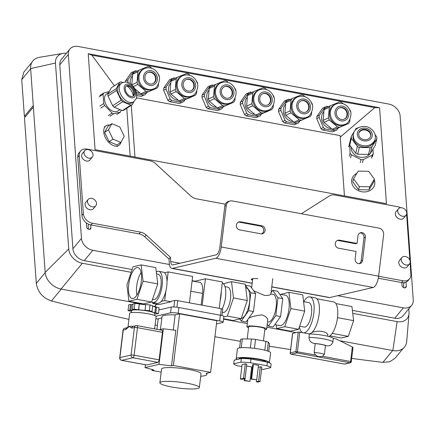 <?xml version="1.0" encoding="UTF-8"?>
<svg xmlns="http://www.w3.org/2000/svg" width="435" height="435" viewBox="0 0 435 435"><rect width="100%" height="100%" fill="white"/><g stroke="black" fill="none" stroke-linecap="round" stroke-linejoin="round"><path stroke-width="0.65" d="M311.699 332.677C317.256 329.681 328.702 331.503 327.696 335.51L327.609 336.195M337.489 317.659L353.611 320.649L351.92 306.544L335.863 303.57M353.611 320.649L348.31 336.375L332.209 333.389M348.31 336.375L341.323 338L329.877 335.88M316.865 298.801L333.678 301.917A17.656 6.704 100.5 0 1 337.364 318.589A17.656 6.704 100.5 0 1 328.751 336.483M303.57 301.629L308.801 302.597A12.452 4.731 100.5 0 1 311.351 314.695A12.452 4.731 100.5 0 1 305.055 327.06A12.452 4.731 100.5 0 1 304.261 327.082L299.623 326.223M303.793 301.667A18.297 6.949 100.5 0 1 309.867 296.849A18.297 6.949 100.5 0 1 313.619 314.625A18.297 6.949 100.5 0 1 304.359 332.797A18.297 6.949 100.5 0 1 303.576 332.873M302.825 332.737A18.297 6.949 100.5 0 1 299.389 326.919M309.867 296.849L315.185 297.834A18.297 6.949 100.5 0 1 318.931 315.614A18.297 6.949 100.5 0 1 309.676 333.781A18.297 6.949 100.5 0 1 308.894 333.857M248.559 327.772A9.94 1.501 6.9 0 1 246.917 326.712A9.94 1.501 6.9 0 1 256.965 326.413A9.94 1.501 6.9 0 1 266.65 329.099A9.94 1.501 6.9 0 1 264.806 329.735M248.744 318.192C251.887 316.544 256.373 315.451 262.207 314.907C265.986 316.375 267.813 318.257 267.683 320.551L266.65 329.099M272.761 278.617L270.891 294.055C270.624 295.039 268.509 295.512 264.556 295.468L253.659 290.792M267.226 324.352L268.422 326.076L275.795 315.663L277.965 297.768L272.756 290.281L271.059 292.673M272.756 290.281L277.541 291.167L282.75 298.655L280.58 316.555L273.207 326.962L268.422 326.076M239.843 318.942L241.305 321.046L248.679 310.639L250.848 292.739L245.481 285.469M245.639 285.251L250.424 286.138L255.633 293.625L253.464 311.525L246.09 321.938L241.305 321.046M280.58 316.555L275.795 315.663M253.464 311.525L248.679 310.639M282.75 298.655L277.965 297.768M255.633 293.625L250.848 292.739M245.775 287.883L246.286 287.975A15.432 5.862 100.5 0 1 249.375 303.44A15.432 5.862 100.5 0 1 241.262 318.355M270.902 293.968L273.147 294.381A14.029 5.329 100.5 0 1 275.828 309.149A14.029 5.329 100.5 0 1 268.031 321.971L267.525 321.878M279.618 294.152L285.632 295.267A15.432 5.862 100.5 0 1 288.579 311.514A15.432 5.862 100.5 0 1 280.004 325.619L274.838 324.662M291.058 354.155A1.169 0.446 -79.5 0 0 291.151 354.204L344.319 364.062A1.169 1.169 0 0 0 344.797 364.051L344.797 364.051A1.169 1.066 -103.1 0 1 344.395 364.062A1.169 0.446 100.5 0 1 344.319 364.062A1.169 0.446 100.5 0 1 344.254 364.035M351.186 361.811L350.588 361.507A1.169 0.446 100.5 0 1 350.208 362.594A1.169 0.446 100.5 0 1 349.985 362.763A1.169 1.066 76.9 0 0 350.387 362.757L350.387 362.757A1.169 1.169 0 0 0 351.284 361.757L353.008 347.505L352.345 346.967L350.588 361.507L322.504 356.303L324.407 354.308L325.478 345.499L326.277 345.646C329.643 346.363 331.851 345.091 332.905 341.828L333.324 338.387A15.491 2.344 -173.1 0 0 309.399 333.955L308.981 337.397C309.22 340.899 311.03 342.916 314.418 343.449L315.223 343.596L314.152 352.41L315.5 355.003C317.468 356.662 319.807 357.097 322.504 356.303M315.5 355.003L295.887 351.562A1.169 1.066 76.9 0 0 296.811 352.905A1.169 0.446 -79.5 0 0 297.415 351.649L299.775 332.171L298.247 332.079L292.559 333.433L290.205 352.915A1.169 1.169 0 0 0 291.151 354.204A1.169 0.446 -79.5 0 0 291.222 354.204A1.169 1.066 -103.1 0 1 290.297 352.861L290.292 352.997M299.775 332.171L309.399 333.955M333.324 338.387L336.141 338.914L352.345 346.967M325.478 345.499A9.94 1.501 -173.1 0 0 315.223 343.596M369.75 186.784L359.332 186.62L353.573 178.79L358.228 171.124L368.641 171.287L374.404 179.117L369.75 186.784L369.005 189.861L358.587 189.693L359.332 186.62M358.587 189.693L352.823 181.863L353.573 178.79M369.005 189.861L373.66 182.194L374.404 179.117M356.907 173.293A11.691 9.831 13.6 0 0 351.877 179.269A11.691 9.831 13.6 0 0 351.665 181.846A11.691 9.831 13.6 0 0 362.431 191.862A11.691 9.831 13.6 0 0 374.6 184.788A11.691 9.831 13.6 0 0 374.263 179.704M370.348 153.49L371.99 146.725L376.83 138.754L375.187 145.518L370.348 153.49L368.516 154.398L370.158 147.634L359.326 147.465L357.358 146.492L351.366 138.346L351.23 136.465L356.075 128.494L358.587 127.591M351.23 136.465L349.588 143.229L349.724 145.111L355.716 153.256L357.684 154.229L368.516 154.398M375.111 134.714L376.694 136.867L376.83 138.754M349.724 145.111L351.366 138.346M355.716 153.256L357.358 146.492M357.684 154.229L359.326 147.465M371.99 146.725L370.158 147.634M365.008 139.749A6.139 5.16 13.6 0 0 370.74 135.981A6.139 5.16 13.6 0 0 365.993 129.516A6.139 5.16 13.6 0 0 358.81 133.083A6.139 5.16 13.6 0 0 365.008 139.749M370.658 136.285A6.139 5.16 13.6 0 0 365.846 130.13A6.139 5.16 13.6 0 0 358.75 133.393M353.535 133.757L353.236 134.986A11.109 9.342 13.6 0 0 364.443 147.046A11.109 9.342 13.6 0 0 374.823 140.228L375.122 138.999C376.025 134.665 374.312 131.027 369.978 128.091C363.171 123.768 353.889 128.57 353.535 133.757A11.109 9.342 13.6 0 0 364.742 145.817A11.109 9.342 13.6 0 0 375.122 138.999M349.615 143.555L350.099 153.147L351.317 154.795L361.028 159.596L363.22 159.629L372.268 155.126L373.252 153.511L372.942 149.216M370.152 153.588A10.228 8.602 -166.4 0 1 361.724 157.372A10.228 8.602 -166.4 0 1 351.241 147.177M360.283 162.674L361.028 159.596M350.566 157.872L351.317 154.795M371.523 158.204L372.268 155.126M362.475 162.706L363.22 159.629M372.501 156.589L373.252 153.511M349.435 143.844L348.691 146.916M349.354 156.219L350.099 153.147M122.817 82.519L121.213 81.862L119.842 82.215L111.371 87.718L107.842 94.096L107.978 95.977L112.654 105.716L114.16 107.244L122.632 101.746L130.837 105.107L132.213 104.753L133.985 101.54M114.16 107.244L122.365 110.604L123.736 110.251L132.213 104.753M126.862 85.956A9.94 6.15 -123 0 1 133.246 95.787M112.654 105.716L121.126 100.219L116.449 90.48L107.978 95.977M107.842 94.096L116.314 88.599L116.449 90.48M116.314 88.599L119.842 82.215M122.365 110.604L130.837 105.107M121.126 100.219L122.632 101.746M130.359 96.249A6.139 3.801 -123 0 1 125.731 91.149A6.139 3.801 -123 0 1 126.536 85.836A6.139 3.801 -123 0 1 133.066 88.914A6.139 3.801 -123 0 1 133.219 96.135A6.139 3.801 -123 0 1 130.359 96.249M126.177 86.125A6.139 3.801 -123 0 1 132.294 89.414A6.139 3.801 -123 0 1 132.811 96.347M133.616 101.801L132.071 102.801A11.109 6.873 -123 0 1 126.895 103.008A11.109 6.873 -123 0 1 118.527 93.781A11.109 6.873 -123 0 1 119.978 84.167L121.523 83.167C124.296 81.97 126.346 81.753 127.672 82.503C131.131 83.536 133.909 86.407 136.003 91.105C136.856 96.244 136.9 98.794 136.133 98.745L133.616 101.801A11.109 6.873 -123 0 1 128.439 102.007A11.109 6.873 -123 0 1 120.065 92.78A11.109 6.873 -123 0 1 121.523 83.167M121.218 110.137L120.549 112.012L113.774 113.758L112.11 113.078L104.672 105.52L103.726 103.546L103.062 94.243L103.775 92.954L109.256 91.54M108.712 92.524L106.591 93.9A10.228 6.335 57 0 0 105.254 102.758A10.228 6.335 57 0 0 112.964 111.251A10.228 6.335 57 0 0 117.733 111.061L119.957 109.62M109.924 116.259L113.774 113.758M116.694 114.514L120.549 112.012M100.822 108.016L104.672 105.52M108.261 115.579L112.11 113.078M99.213 96.744L103.062 94.243M99.876 106.048L103.726 103.546M99.925 95.45L103.775 92.954M112.964 139.178L120.859 142.408L124.247 136.275L119.75 126.911L111.86 123.681L108.467 129.815L112.964 139.178L109.114 141.679L117.004 144.909L120.859 142.408M108.467 129.815L104.617 132.316L108.01 126.183L111.86 123.681M104.617 132.316L109.114 141.679M121.06 142.038A11.691 7.237 -123 0 1 118.875 145.35A11.691 7.237 -123 0 1 106.439 139.483A11.691 7.237 -123 0 1 106.14 125.737A11.691 7.237 -123 0 1 109.767 125.041M134.97 88.865L140.815 93.786L142.827 94.161L157.127 88.06L148.074 91.758L146.062 91.383L137.879 84.493L137.02 82.449L137.895 71.857L139.053 70.187L133.806 72.591L132.648 74.26L131.778 84.852L137.02 82.449M132.648 74.26L137.895 71.857M151.815 68.29L150.124 66.865L148.112 66.49L139.053 70.187M157.127 88.06L158.291 86.391L158.492 83.933M159.112 76.381L157.905 73.417M133.382 86.549L137.879 84.493M140.815 93.786L146.062 91.383M142.827 94.161L148.074 91.758M152.723 83.743A6.139 5.486 65.4 0 0 153.033 83.612A6.139 5.486 65.4 0 0 155.464 75.744A6.139 5.486 65.4 0 0 147.922 72.449A6.139 5.486 65.4 0 0 145.415 80.143A6.139 5.486 65.4 0 0 152.723 83.743M152.794 83.716A6.139 5.486 65.4 0 0 154.985 75.967A6.139 5.486 65.4 0 0 147.683 72.569M144.42 68.589L143.463 69.024A11.109 9.929 65.4 0 0 138.928 82.949A11.109 9.929 65.4 0 0 152.158 89.452A11.109 9.929 65.4 0 0 152.718 89.224L153.675 88.783C157.475 88.599 161.651 78.278 158.296 74.157C154.969 68.48 150.341 66.62 144.42 68.589A11.109 9.929 65.4 0 0 139.885 82.509A11.109 9.929 65.4 0 0 153.115 89.017A11.109 9.929 65.4 0 0 153.675 88.783M137.036 71.112L135.464 70.818L133.632 71.568L127.901 79.817L125.514 80.91L125.416 82.112M133.632 71.568L131.245 72.661L125.514 80.91M136.791 95.575L141.168 96.385L145.388 94.547L146.769 92.552M141.168 96.385L145.388 94.547M136.715 94.025L143.55 95.292M127.901 79.817L127.993 82.606M139.999 93.101A10.228 9.14 -114.6 0 1 136.351 92.193M130.277 83.748A10.228 9.14 -114.6 0 1 132.523 75.766M127.721 81.959L126.96 82.307M170.058 91.948L170.911 93.993L179.095 100.882L181.112 101.257L190.166 97.56L195.413 95.156L186.359 98.854L184.342 98.479L176.159 91.589L175.305 89.545L176.175 78.952L177.339 77.283L172.091 79.687L170.928 81.356L170.058 91.948L175.305 89.545M170.928 81.356L176.175 78.952M190.1 75.385L188.409 73.961L186.392 73.586L177.339 77.283M195.413 95.156L196.571 93.487L196.772 91.029M197.398 83.477L196.185 80.513M170.911 93.993L176.159 91.589M179.095 100.882L184.342 98.479M181.112 101.257L186.359 98.854M191.008 90.839A6.139 5.486 65.4 0 0 191.318 90.708A6.139 5.486 65.4 0 0 193.744 82.846A6.139 5.486 65.4 0 0 186.202 79.551A6.139 5.486 65.4 0 0 183.695 87.239A6.139 5.486 65.4 0 0 191.008 90.839M191.074 90.812A6.139 5.486 65.4 0 0 193.27 83.063A6.139 5.486 65.4 0 0 185.968 79.665M182.7 75.685L181.748 76.125A11.109 9.929 65.4 0 0 177.214 90.045A11.109 9.929 65.4 0 0 190.443 96.554A11.109 9.929 65.4 0 0 191.003 96.32L191.955 95.879C195.755 95.695 199.937 85.374 196.576 81.253C193.249 75.576 188.627 73.722 182.7 75.685A11.109 9.929 65.4 0 0 178.165 89.61A11.109 9.929 65.4 0 0 191.395 96.113A11.109 9.929 65.4 0 0 191.955 95.879M175.321 78.208L173.744 77.914L171.912 78.664L166.181 86.913L163.794 88.006L163.62 90.148L167.839 100.246L169.498 101.638L179.448 103.486L183.668 101.643L185.054 99.648M171.912 78.664L169.53 79.757L163.794 88.006M179.448 103.486L183.668 101.643M169.498 101.638L171.885 100.545L181.835 102.394M166.181 86.913L166.007 89.055L170.226 99.153L171.885 100.545M178.279 100.197A10.228 9.14 -114.6 0 1 169.373 93.726A10.228 9.14 -114.6 0 1 170.808 82.867M166.007 89.055L163.62 90.148M167.839 100.246L170.226 99.153M208.343 99.044L209.197 101.089L217.38 107.983L219.392 108.353L233.693 102.252L224.639 105.95L222.622 105.58L214.444 98.685L213.585 96.641L214.46 86.054L215.619 84.379L210.371 86.782L209.213 88.457L208.343 99.044L213.585 96.641M209.213 88.457L214.46 86.054M228.38 82.481L226.689 81.057L224.672 80.687L215.619 84.379M233.693 102.252L234.856 100.583L235.058 98.125M235.678 90.572L234.47 87.609M209.197 101.089L214.444 98.685M217.38 107.983L222.622 105.58M219.392 108.353L224.639 105.95M229.288 97.935A6.139 5.486 65.4 0 0 229.598 97.804A6.139 5.486 65.4 0 0 232.029 89.942A6.139 5.486 65.4 0 0 224.487 86.647A6.139 5.486 65.4 0 0 221.98 94.341A6.139 5.486 65.4 0 0 229.288 97.935M229.359 97.908A6.139 5.486 65.4 0 0 231.55 90.159A6.139 5.486 65.4 0 0 224.248 86.761M220.985 82.786L220.028 83.221A11.109 9.929 65.4 0 0 215.494 97.141A11.109 9.929 65.4 0 0 228.723 103.65A11.109 9.929 65.4 0 0 229.283 103.416L230.24 102.981C234.035 102.79 238.217 92.47 234.862 88.348C231.534 82.672 226.907 80.818 220.985 82.786A11.109 9.929 65.4 0 0 216.451 96.706A11.109 9.929 65.4 0 0 229.68 103.215A11.109 9.929 65.4 0 0 230.24 102.981M213.601 85.303L212.03 85.015L210.197 85.76L204.461 94.009L202.079 95.102L201.9 97.25L206.125 107.342L207.778 108.734L217.734 110.582L221.948 108.739L223.334 106.744M210.197 85.76L207.81 86.853L202.079 95.102M217.734 110.582L221.948 108.739M207.778 108.734L210.165 107.646L220.115 109.489M204.461 94.009L204.287 96.157L208.506 106.249L210.165 107.646M216.565 107.298A10.228 9.14 -114.6 0 1 207.658 100.822A10.228 9.14 -114.6 0 1 209.088 89.963M204.287 96.157L201.9 97.25M206.125 107.342L208.506 106.249M246.623 106.14L247.477 108.184L255.66 115.079L257.678 115.454L266.731 111.757L271.978 109.354L262.919 113.051L260.908 112.676L252.724 105.781L251.87 103.737L252.74 93.15L253.904 91.48L248.657 93.884L247.493 95.553L246.623 106.14L251.87 103.737M247.493 95.553L252.74 93.15M266.66 89.577L264.975 88.153L262.957 87.783L253.904 91.48M271.978 109.354L273.136 107.684L273.338 105.227M273.963 97.668L272.75 94.71M247.477 108.184L252.724 105.781M255.66 115.079L260.908 112.676M257.678 115.454L262.919 113.051M267.574 105.031A6.139 5.486 65.4 0 0 267.878 104.9A6.139 5.486 65.4 0 0 270.309 97.038A6.139 5.486 65.4 0 0 262.767 93.742A6.139 5.486 65.4 0 0 260.26 101.437A6.139 5.486 65.4 0 0 267.574 105.031M267.639 105.004A6.139 5.486 65.4 0 0 269.836 97.255A6.139 5.486 65.4 0 0 262.533 93.857M259.265 89.882L258.314 90.317A11.109 9.929 65.4 0 0 253.779 104.237A11.109 9.929 65.4 0 0 267.008 110.746A11.109 9.929 65.4 0 0 267.568 110.512L268.52 110.077C272.321 109.892 276.502 99.572 273.142 95.444C269.814 89.768 265.192 87.913 259.265 89.882A11.109 9.929 65.4 0 0 254.731 103.802A11.109 9.929 65.4 0 0 267.96 110.311A11.109 9.929 65.4 0 0 268.52 110.077M251.887 92.405L250.31 92.111L248.477 92.862L242.746 101.11L240.359 102.198L240.185 104.346L244.405 114.438L246.063 115.835L256.014 117.678L260.233 115.835L261.62 113.845M248.477 92.862L246.09 93.949L240.359 102.198M256.014 117.678L260.233 115.835M246.063 115.835L248.445 114.742L258.401 116.585M242.746 101.11L242.567 103.253L246.792 113.345L248.445 114.742M254.845 114.394A10.228 9.14 -114.6 0 1 245.938 107.923A10.228 9.14 -114.6 0 1 247.374 97.059M242.567 103.253L240.185 104.346M244.405 114.438L246.792 113.345M284.909 113.241L285.762 115.28L293.946 122.175L295.958 122.55L310.258 116.449L301.205 120.147L299.188 119.772L291.004 112.877L290.15 110.838L291.026 100.246L292.184 98.576L286.937 100.98L285.779 102.649L284.909 113.241L290.15 110.838M285.779 102.649L291.026 100.246M304.946 96.679L303.255 95.254L301.237 94.879L292.184 98.576M310.258 116.449L311.422 114.78L311.623 112.322M312.243 104.77L311.036 101.806M285.762 115.28L291.004 112.877M293.946 122.175L299.188 119.772M295.958 122.55L301.205 120.147M305.854 112.127A6.139 5.486 65.4 0 0 306.164 112.002A6.139 5.486 65.4 0 0 308.594 104.134A6.139 5.486 65.4 0 0 301.053 100.838A6.139 5.486 65.4 0 0 298.546 108.532A6.139 5.486 65.4 0 0 305.854 112.127M305.925 112.105A6.139 5.486 65.4 0 0 308.116 104.351A6.139 5.486 65.4 0 0 300.813 100.953M297.551 96.978L296.594 97.413A11.109 9.929 65.4 0 0 292.059 111.338A11.109 9.929 65.4 0 0 305.288 117.841A11.109 9.929 65.4 0 0 305.849 117.608L306.8 117.173C310.601 116.988 314.782 106.667 311.427 102.546C308.1 96.869 303.472 95.009 297.551 96.978A11.109 9.929 65.4 0 0 293.016 110.898A11.109 9.929 65.4 0 0 306.24 117.406A11.109 9.929 65.4 0 0 306.8 117.173M290.167 99.501L288.595 99.207L286.763 99.958L281.026 108.206L278.645 109.299L278.465 111.442L282.69 121.534L284.343 122.931L294.299 124.774L298.513 122.936L299.9 120.941M286.763 99.958L284.376 101.05L278.645 109.299M294.299 124.774L298.513 122.936M284.343 122.931L286.73 121.838L296.681 123.681M281.026 108.206L280.852 110.349L285.072 120.441L286.73 121.838M293.13 121.49A10.228 9.14 -114.6 0 1 284.224 115.019A10.228 9.14 -114.6 0 1 285.654 104.155M280.852 110.349L278.465 111.442M282.69 121.534L285.072 120.441M323.189 120.337L324.042 122.382L332.226 129.271L334.243 129.646L348.544 123.545L339.485 127.243L337.473 126.868L329.29 119.978L328.436 117.934L329.306 107.342L330.469 105.672L325.222 108.076L324.059 109.745L323.189 120.337L328.436 117.934M324.059 109.745L329.306 107.342M343.226 103.775L341.535 102.35L339.523 101.975L330.469 105.672M348.544 123.545L349.702 121.876L349.903 119.418M350.528 111.866L349.316 108.902M324.042 122.382L329.29 119.978M332.226 129.271L337.473 126.868M334.243 129.646L339.485 127.243M344.134 119.228A6.139 5.486 65.4 0 0 344.444 119.098A6.139 5.486 65.4 0 0 346.874 111.229A6.139 5.486 65.4 0 0 339.333 107.934A6.139 5.486 65.4 0 0 336.826 115.628A6.139 5.486 65.4 0 0 344.134 119.228M344.205 119.201A6.139 5.486 65.4 0 0 346.401 111.452A6.139 5.486 65.4 0 0 339.099 108.054M335.831 104.074L334.879 104.514A11.109 9.929 65.4 0 0 330.344 118.434A11.109 9.929 65.4 0 0 343.574 124.943A11.109 9.929 65.4 0 0 344.134 124.709L345.085 124.269C348.886 124.084 353.062 113.763 349.707 109.642C346.38 103.965 341.752 102.111 335.831 104.074A11.109 9.929 65.4 0 0 331.296 117.999A11.109 9.929 65.4 0 0 344.525 124.502A11.109 9.929 65.4 0 0 345.085 124.269M328.452 106.597L326.875 106.303L325.043 107.053L319.312 115.302L316.925 116.395L316.751 118.537L320.97 128.635L322.629 130.027L332.579 131.87L336.799 130.032L338.185 128.037M325.043 107.053L322.656 108.146L316.925 116.395M332.579 131.87L336.799 130.032M322.629 130.027L325.01 128.934L334.966 130.783M319.312 115.302L319.132 117.445L323.357 127.542L325.01 128.934M331.41 128.586A10.228 9.14 -114.6 0 1 322.504 122.115A10.228 9.14 -114.6 0 1 323.939 111.257M319.132 117.445L316.751 118.537M320.97 128.635L323.357 127.542M25.475 116.662A1749.363 914.506 -4.1 0 1 24.376 116.373L33.272 105.585M33.375 107.075L24.48 117.863L36.295 283.392C37.747 292.092 42.799 297.948 51.444 300.96L61.237 289.085A16.367 12.49 -140.5 0 1 61.058 289.052L82.34 263.257A14.029 10.706 -140.5 0 1 68.73 248.961L55.457 63.053A14.029 10.706 -140.5 0 1 62.977 53.413A14.029 10.706 -140.5 0 1 66.37 53.336M31.902 62.363L23.865 72.112L21.75 79.589L24.376 116.373M408.786 308.812L409.02 312.047A14.029 10.706 -140.5 0 1 409.009 313.7A14.029 10.706 -140.5 0 1 397.106 321.612L392.838 350.561A16.367 12.49 -140.5 0 1 392.658 350.528L382.876 362.388L389.89 361.713L395.105 358.168L403.24 348.299M145.339 304.674L61.058 289.052A16.367 12.49 39.5 0 1 45.175 272.375L30.629 68.572L55.457 63.053M62.977 53.413L39.4 57.322A16.367 12.49 39.5 0 0 30.629 68.572M339.789 340.725L392.838 350.561A16.367 12.49 39.5 0 0 406.725 341.328L409.009 313.7M90.687 224.9L90.888 227.766A2.338 1.783 -140.5 0 1 90.567 228.859A2.338 1.783 -140.5 0 1 88.24 229.142A2.338 1.783 -140.5 0 1 86.636 226.978L86.342 222.872M88.985 224.373L88.109 225.433L88.381 229.201M406.002 282.136L406.295 286.235A2.338 1.783 -140.5 0 1 405.969 287.334A2.338 1.783 -140.5 0 1 403.647 287.611A2.338 1.783 -140.5 0 1 402.043 285.447L401.837 282.587M404.637 282.549L403.517 283.908L403.783 287.676M91.926 55.185L374.796 107.624L379.597 107.749L386.443 203.683L95.075 149.667L88.223 53.733L91.926 55.185L114.378 85.76M340.246 137.09L374.796 107.624M130.19 156.181L126.77 108.282M169.422 264.496L92.813 250.294A11.691 8.923 -140.5 0 1 81.47 238.38L68.338 54.462A11.691 8.923 -140.5 0 1 69.953 48.992A11.691 8.923 -140.5 0 1 78.262 46.491L388.776 104.057A11.691 8.923 -140.5 0 1 400.124 115.971L413.25 299.889A11.691 8.923 -140.5 0 1 411.635 305.354A11.691 8.923 -140.5 0 1 403.327 307.86L337.712 295.697M88.223 53.733L379.597 107.749M131.267 105.362L134.953 157.062M344.444 195.897L340.143 135.622L136.449 97.859M397.106 321.612L352.741 313.385M131.185 272.31L82.34 263.257M411.635 305.354L403.076 315.728A11.691 8.923 -140.5 0 1 394.768 318.235L352.383 310.372M303.951 301.395L303.532 301.319M195.038 281.206L192.123 280.667M132.12 269.542L84.254 260.668A11.691 8.923 -140.5 0 1 72.911 248.755L59.785 64.837A11.691 8.923 -140.5 0 1 61.395 59.367L69.953 48.992M152.663 306.033L155.213 306.506M223.519 319.17L247.297 323.58M266.878 327.207L295.985 332.606M382.876 362.388A1749.363 914.506 -4.1 0 1 351.687 358.402M290.607 349.588A1749.363 914.506 -4.1 0 1 269.325 346.195M240.408 341.306A1749.363 914.506 -4.1 0 1 214.917 336.723M157.41 325.44A1749.363 914.506 -4.1 0 1 155.099 324.956M128.929 319.344A1749.363 914.506 -4.1 0 1 51.444 300.96M409.553 263.909L407.149 266.824A4.975 3.795 -140.5 0 1 400.896 266.584A4.975 3.795 -140.5 0 1 399.471 260.489L401.875 257.58A4.975 3.795 39.5 0 0 403.299 263.67A4.975 3.795 39.5 0 0 409.553 263.909A4.975 3.795 39.5 0 0 410.238 261.582A4.975 3.795 39.5 0 0 406.828 256.976A4.975 3.795 39.5 0 0 401.875 257.58M406.078 215.194L403.669 218.109A4.975 3.795 -140.5 0 1 397.421 217.87A4.975 3.795 -140.5 0 1 395.997 211.78L398.4 208.865A4.975 3.795 39.5 0 0 399.825 214.955A4.975 3.795 39.5 0 0 406.078 215.194A4.975 3.795 39.5 0 0 406.763 212.867A4.975 3.795 39.5 0 0 403.348 208.267A4.975 3.795 39.5 0 0 398.4 208.865M92.372 157.035L89.969 159.95A4.975 3.795 -140.5 0 1 83.716 159.716A4.975 3.795 -140.5 0 1 82.291 153.62L84.694 150.706A4.975 3.795 39.5 0 0 86.119 156.801A4.975 3.795 39.5 0 0 92.372 157.035A4.975 3.795 39.5 0 0 93.057 154.708A4.975 3.795 39.5 0 0 89.643 150.108A4.975 3.795 39.5 0 0 84.694 150.706M95.847 205.75L93.443 208.664A4.975 3.795 -140.5 0 1 87.19 208.43A4.975 3.795 -140.5 0 1 85.771 202.335L88.174 199.42A4.975 3.795 39.5 0 0 89.594 205.516A4.975 3.795 39.5 0 0 95.847 205.75A4.975 3.795 39.5 0 0 96.537 203.422A4.975 3.795 39.5 0 0 93.123 198.822A4.975 3.795 39.5 0 0 88.174 199.42M230.235 200.97A5.845 5.334 76.9 0 0 226.238 205.679L221.241 246.982L378.624 276.16L383.621 234.856A5.845 5.334 -103.1 0 0 378.999 228.136L232.246 200.926A5.845 5.334 76.9 0 0 230.235 200.97L228.837 201.296A5.845 5.334 76.9 0 0 224.841 206.005L219.844 247.308A7.014 2.664 100.5 0 1 216.217 254.839L172.782 264.926A7.014 2.664 100.5 0 1 172.336 264.937A7.014 2.664 100.5 0 1 170.732 261.538L170.428 257.297L146.171 235.014A9.352 7.139 39.5 0 0 140.57 232.138L92.448 223.22A9.352 7.139 39.5 0 1 83.373 213.688L79.219 155.502A9.352 7.139 39.5 0 1 80.508 151.13A9.352 7.139 39.5 0 1 87.158 149.129L149.993 160.776A9.352 7.139 39.5 0 1 155.594 163.652L190.731 195.924A9.352 7.139 39.5 0 0 196.332 198.8L225.363 204.178M378.608 276.268L402.962 280.782A9.352 7.139 39.5 0 0 409.607 278.781A9.352 7.139 39.5 0 0 410.901 274.409L410.08 262.941M409.879 260.125L406.747 216.222A9.352 7.139 39.5 0 0 406.459 214.591M400.657 207.734A9.352 7.139 39.5 0 0 397.672 206.696L334.836 195.043A9.352 7.139 39.5 0 0 329.502 195.891L301.373 213.743M221.241 246.982A10.522 3.997 100.5 0 1 215.798 258.281L172.369 268.368A10.522 3.997 100.5 0 1 171.7 268.384A10.522 3.997 100.5 0 1 169.291 263.284L168.987 259.042L144.73 236.76A9.352 7.139 39.5 0 0 139.124 233.889L91.002 224.966L92.448 223.22M80.508 151.13L79.067 152.881A9.352 7.139 39.5 0 0 77.778 157.252L81.927 215.434A9.352 7.139 39.5 0 0 91.002 224.966M378.292 278.226L401.516 282.532A9.352 7.139 39.5 0 0 408.166 280.531L409.607 278.781M168.987 259.042L170.428 257.297M378.624 276.16A10.522 3.997 100.5 0 1 373.181 287.459L329.752 297.545A10.522 3.997 100.5 0 1 329.083 297.562L271.755 286.937M360.055 232.899A4.094 3.736 76.9 0 1 363.986 237.662L365.384 237.341L362.605 260.288A4.094 3.736 76.9 0 1 359.81 263.583A4.094 3.736 76.9 0 1 355.161 258.907L356.064 251.452L338.517 248.195A4.094 3.736 76.9 0 1 335.254 244.258A4.094 3.736 76.9 0 1 338.077 240.196A4.094 3.736 76.9 0 1 339.49 240.163L357.037 243.421L355.64 243.741L338.093 240.49A4.094 3.736 76.9 0 0 337.397 240.43M357.037 243.421L357.94 235.96A4.094 3.736 76.9 0 1 360.735 232.665A4.094 3.736 76.9 0 1 365.384 237.341M363.986 237.662L361.208 260.614A4.094 3.736 76.9 0 1 359.092 263.67M261.859 225.776L240.593 221.828A4.094 3.736 76.9 0 0 239.179 221.861A4.094 3.736 76.9 0 0 236.357 225.923A4.094 3.736 76.9 0 0 239.62 229.865L260.886 233.807A4.094 3.736 76.9 0 0 262.3 233.774A4.094 3.736 76.9 0 0 265.122 229.713A4.094 3.736 76.9 0 0 261.859 225.776L260.462 226.097L239.196 222.154A4.094 3.736 76.9 0 0 238.5 222.095M261.582 233.861A4.094 3.736 76.9 0 0 263.686 229.642A4.094 3.736 76.9 0 0 260.462 226.097M252.556 280.107L252.093 280.02A9.94 1.501 6.9 0 1 251.294 279.303A9.94 1.501 6.9 0 1 257.868 278.683M252.093 280.02L252.24 278.797M219.213 308.355L222.41 281.956L205.396 278.802L202.199 305.201M220.083 301.172A15.845 6.019 -79.5 0 0 221.236 291.657M222.269 283.114A15.845 6.019 100.5 0 1 224.656 302.015A15.845 6.019 100.5 0 1 222.193 308.948M225.025 286.649L227.739 287.154A12.86 4.883 100.5 0 1 230.197 300.688A12.86 4.883 100.5 0 1 223.052 312.444L222.356 312.314M223.372 283.729L231.507 281.652L245.335 284.213L247.281 300.487L241.169 318.637L233.1 320.508L223.574 318.741M231.507 281.652L233.459 297.926L227.342 316.071L223.797 316.897M247.281 300.487L233.459 297.926M241.169 318.637L227.342 316.071M194.314 281.374L205.396 278.802M154.947 302.852L152.69 303.374L159.069 304.56L171.085 301.77L171.14 301.308L174.68 300.487L173.897 306.963M158.003 304.359L155.589 304.919A2.338 0.353 -173.1 0 0 155.393 305.033L155.165 306.941M221.964 315.565L222.725 309.247A2.338 0.353 -173.1 0 0 221.339 308.747L177.736 300.667A2.338 0.353 -173.1 0 0 174.68 300.487M189.437 302.836L192.634 276.437L168.176 271.902L167.002 281.603M171.085 301.77L164.707 300.585L165.849 291.113M164.707 300.585L161.244 301.39M164.49 272.756L168.176 271.902M152.69 303.374L152.805 302.445M192.085 280.961L199.899 282.407A12.332 4.687 100.5 0 1 202.563 293.397L190.845 291.227M201.16 305.006L202.563 293.397M136.889 295.131A15.725 5.976 100.5 0 1 136.715 285.974A15.725 5.976 100.5 0 1 141.098 272.43M128.738 284.495A15.725 5.976 100.5 0 1 137.873 267.579A15.725 5.976 100.5 0 1 140.88 284.131A15.725 5.976 100.5 0 1 132.137 298.502A15.725 5.976 100.5 0 1 128.738 284.495M126.938 284.914L133.056 266.769L141.119 264.893L143.071 281.168L136.954 299.313L128.89 301.189L126.938 284.914M141.119 264.893L155.795 267.617L157.747 283.886L151.63 302.037L136.954 299.313M157.747 283.886L143.071 281.168M151.63 302.037L143.566 303.907L128.89 301.189M156.556 273.958L158.193 274.262A12.86 4.883 100.5 0 1 160.651 287.796A12.86 4.883 100.5 0 1 153.501 299.552L152.527 299.367M152.957 302.483L157.53 303.331A15.845 6.019 -79.5 0 0 163.223 298.366A15.845 6.019 100.5 0 0 164.376 295.811A15.845 6.019 -79.5 0 0 166.61 277.34A15.845 6.019 100.5 0 0 165.681 274.376A15.845 6.019 -79.5 0 0 163.31 272.174L158.737 271.326A15.845 6.019 100.5 0 1 159.803 294.963A15.845 6.019 100.5 0 1 152.957 302.483A15.845 6.019 100.5 0 1 151.695 301.83M156.323 272.038A15.845 6.019 100.5 0 1 158.737 271.326M249.929 381.413L251.68 366.955L246.574 366.009L244.829 380.467L244.176 380.62L249.929 381.413L244.829 380.467M244.176 380.62L244.41 378.7M240.365 379.015L241.849 379.293L245.019 378.559L243.529 378.281L240.365 379.015L242.11 364.557L245.28 363.823L246.77 364.1L245.019 378.559M243.529 378.281L245.28 363.823M256.732 379.831L258.482 365.378L253.377 364.432L251.626 378.885L256.732 379.831L250.973 379.037L252.724 364.584L253.377 364.432M251.626 378.885L250.973 379.037M258.591 381.267L260.337 366.808L261.826 367.086L260.076 381.544L258.591 381.267L256.356 381.789L257.841 382.06L260.076 381.544M258.249 367.298L260.337 366.808M256.585 379.869L256.356 381.789M247.2 338.979L248.657 326.924A8.183 1.24 6.9 0 1 249.342 326.527A8.183 1.24 6.9 0 1 258.52 326.892A8.183 1.24 6.9 0 1 264.91 328.887L263.458 340.888M239.614 347.88L240.647 339.338A15.138 2.289 6.9 0 1 242.311 338.952L251.414 339.001A15.138 2.289 6.9 0 1 255.53 339.42L265.883 341.339A15.138 2.289 6.9 0 1 268.341 342.138L269.591 344.009L268.694 351.404M267.28 350.893L268.341 342.138M264.812 350.197L265.883 341.339M254.448 348.359L255.53 339.42M250.332 347.935L251.414 339.001M241.251 347.717L242.311 338.952M236.868 359.544A16.72 2.528 6.9 0 1 236.216 358.712L237.412 348.843A16.72 2.528 6.9 0 1 251.082 348A16.72 2.528 6.9 0 1 269.472 351.752A16.72 2.528 6.9 0 1 270.608 352.861L269.412 362.73A16.72 2.528 6.9 0 1 269.379 362.839M236.216 358.712A16.72 2.528 6.9 0 1 249.886 357.869A16.72 2.528 6.9 0 1 268.275 361.621A16.72 2.528 6.9 0 1 269.412 362.73M238.88 359.076L238.886 359.033A14.029 2.121 6.9 0 1 250.359 358.326A14.029 2.121 6.9 0 1 265.79 361.474A14.029 2.121 6.9 0 1 266.503 361.942M261.555 369.337A18.705 2.827 -173.1 0 0 263.485 369.364L270.695 367.689A18.705 2.827 -173.1 0 0 266.959 365.781L250.484 362.73A18.705 2.827 -173.1 0 0 240.919 362.17L233.709 363.845A18.705 2.827 -173.1 0 0 237.445 365.753L241.865 366.574M251.512 368.363L252.251 368.499M233.709 363.845L234.15 360.175L241.365 358.5L240.919 362.17M241.365 358.5A18.705 2.827 6.9 0 1 250.93 359.054L267.405 362.11A18.705 2.827 6.9 0 1 271.141 364.019L270.695 367.689M267.405 362.11L266.959 365.781M250.93 359.054L250.484 362.73M200.72 376.231A25.719 3.893 -173.1 0 0 206.821 374.481A25.719 3.893 -173.1 0 0 206.103 373.399L210.605 372.355L173.386 365.454L171.52 365.889L159.025 364.345L145.056 367.591L153.827 369.995L151.967 370.43L161.173 372.137M160.45 329.447L161.999 316.669A25.719 3.893 6.9 0 1 175.131 314.869L173.299 330.007M171.52 365.889L175.827 330.317L163.332 328.778L159.199 329.741M161.842 317.952L158.215 318.795L156.937 329.322M152.076 369.516L151.967 370.43M159.89 382.773L161.554 369.005A19.874 3.007 6.9 0 1 181.645 368.407A19.874 3.007 6.9 0 1 201.019 373.779L199.35 387.547A19.874 3.007 -173.1 0 0 179.981 382.175A19.874 3.007 -173.1 0 0 159.89 382.773A19.874 3.007 -173.1 0 0 175.397 387.618A19.874 3.007 -173.1 0 0 197.697 388.509A19.874 3.007 -173.1 0 0 199.35 387.547M145.399 364.758L145.056 367.591M163.332 328.778L159.025 364.345M210.605 372.355L216.853 320.726L179.633 313.825L173.386 365.454M179.633 313.825L175.131 314.869M220.371 315.217L219.68 320.954A5.845 0.886 6.9 0 1 223.155 322.199L223.846 316.462A5.845 0.886 -173.1 0 0 220.371 315.217L178.899 307.529A5.845 0.886 -173.1 0 0 171.254 307.083L170.558 312.825L155.937 316.218M171.254 307.083L158.862 309.965M155.86 318.654L158.177 319.083M216.467 323.923L222.666 322.482A5.845 0.886 6.9 0 0 223.155 322.199M219.68 320.954L178.203 313.265L178.899 307.529M170.558 312.825A5.845 0.886 6.9 0 1 178.203 313.265M138.591 309.622L139.282 303.886L138.716 309.812L134.17 309.176L132.381 309.589L133.447 309.785L130.886 310.378L129.82 310.182L128.037 310.595L131.528 311.465M154.768 314.07L158.416 313.668L159.107 307.931L156.469 307.072L155.779 312.808L154.844 312.803L155.534 307.066L156.469 307.072M154.844 312.803L151.059 311.569L151.994 311.569L152.685 305.832L150.048 304.973L145.627 304.527L145.062 310.454L138.716 309.812M152.652 306.126L155.534 307.066M139.412 304.076L145.605 304.701M128.037 310.595L128.733 304.859L130.516 304.446L131.582 304.641L130.886 310.378M151.994 311.569L149.357 310.71L150.048 304.973M158.416 313.668L155.779 312.808M139.282 303.886L134.861 303.44L133.077 303.853L132.381 309.589M134.17 309.176L134.861 303.44M149.357 310.71L144.937 310.264M154.604 315.446L154.833 313.537A11.691 1.767 -173.1 0 0 143.436 310.378A11.691 1.767 -173.1 0 0 131.62 310.726L131.386 312.635M129.82 310.182L130.516 304.446M131.582 304.641L133.023 304.31M154.626 328.893L156.111 316.604A13.327 2.017 -173.1 0 0 145.709 313.352A13.327 2.017 -173.1 0 0 130.756 312.754A13.327 2.017 -173.1 0 0 129.646 313.401L127.993 327.055M133.534 326.206A13.327 2.017 -173.1 0 0 129.092 326.522A13.327 2.017 -173.1 0 0 128.091 326.951L127.406 327.631M136.802 325.619A2.338 2.131 76.9 0 0 135.997 325.636L135.997 325.636A2.338 2.131 76.9 0 0 134.399 327.517A2.338 0.353 6.9 0 1 137.46 327.696A2.338 0.886 -79.5 0 0 136.954 325.614A2.338 0.886 -79.5 0 0 136.802 325.619M123.034 330.252A2.338 0.353 6.9 0 1 123.029 330.225A2.338 0.353 6.9 0 1 123.225 330.116A2.338 2.131 -103.1 0 1 124.823 328.229L124.823 328.229A2.338 2.338 0 0 0 123.029 330.225L119.696 357.766A2.338 2.338 0 0 0 121.593 360.343A2.338 0.886 -79.5 0 0 121.74 360.338A2.338 2.131 -103.1 0 1 119.891 357.652A2.338 0.353 -173.1 0 0 119.696 357.766M159.118 359.865L134.127 355.232A2.338 0.353 -173.1 0 0 131.065 355.058A2.338 2.131 76.9 0 0 132.92 357.744A2.338 0.886 -79.5 0 0 134.127 355.232L137.46 327.696L162.451 332.329L159.118 359.865A2.338 0.886 100.5 0 1 157.905 362.377L146.731 364.97A2.338 0.886 100.5 0 1 146.584 364.976A2.338 0.886 100.5 0 1 146.448 364.921M121.403 360.245A2.338 0.886 -79.5 0 0 121.593 360.343L146.584 364.976M161.793 330.252A2.338 0.886 100.5 0 1 161.945 330.247L136.954 325.614A2.338 2.338 0 0 0 135.997 325.636L133.415 326.234A2.338 2.131 76.9 0 0 133.409 326.239A2.338 2.131 76.9 0 0 131.816 328.12L134.399 327.517L131.065 355.058L119.891 357.652L123.225 330.116L125.807 329.512A2.338 2.131 -103.1 0 1 127.303 327.658M161.945 330.247A2.338 0.886 100.5 0 1 162.451 332.329M125.807 329.512L129.092 326.522L131.816 328.12M288.932 292.298L302.755 294.859L304.707 311.134L298.589 329.279L290.526 331.155L276.703 328.588L284.767 326.718L290.885 308.573L288.932 292.298L280.798 294.375M276.263 324.923L276.703 328.588M290.885 308.573L304.707 311.134M284.767 326.718L298.589 329.279M291.222 354.204L296.811 352.905L349.985 362.763L344.395 364.062L291.222 354.204M298.247 332.079L295.887 351.562L290.297 352.861L292.657 333.379M332.905 341.828A15.491 2.344 -173.1 0 0 308.981 337.397M326.277 345.646A10.462 1.582 -173.1 0 0 314.418 343.449M324.407 354.308A9.94 1.501 -173.1 0 0 314.152 352.41M365.063 140.989A7.602 6.389 13.6 0 0 371.158 131.539A7.602 6.389 13.6 0 0 358.114 131.065A7.602 6.389 13.6 0 0 365.063 140.989M130.473 97.5A7.602 4.703 -123 0 1 124.655 85.842A7.602 4.703 -123 0 1 134.502 89.615A7.602 4.703 -123 0 1 130.473 97.5M153.261 85.102A7.602 6.791 65.4 0 0 154.588 72.417A7.602 6.791 65.4 0 0 143.583 76.576A7.602 6.791 65.4 0 0 153.261 85.102M191.541 92.198A7.602 6.791 65.4 0 0 192.874 79.513A7.602 6.791 65.4 0 0 181.863 83.672A7.602 6.791 65.4 0 0 191.541 92.198M229.821 99.294A7.602 6.791 65.4 0 0 231.154 86.608A7.602 6.791 65.4 0 0 220.148 90.768A7.602 6.791 65.4 0 0 229.821 99.294M268.107 106.39A7.602 6.791 65.4 0 0 269.439 93.71A7.602 6.791 65.4 0 0 258.428 97.87A7.602 6.791 65.4 0 0 268.107 106.39M306.387 113.486A7.602 6.791 65.4 0 0 307.719 100.806A7.602 6.791 65.4 0 0 296.713 104.965A7.602 6.791 65.4 0 0 306.387 113.486M344.672 120.587A7.602 6.791 65.4 0 0 346.004 107.902A7.602 6.791 65.4 0 0 334.993 112.061A7.602 6.791 65.4 0 0 344.672 120.587M21.75 79.589L30.646 68.801M45.197 272.604L36.295 283.392M90.888 227.766L89.556 229.381M406.295 286.235L404.958 287.856M68.73 248.961L45.175 272.375M68.338 54.462L59.785 64.837M81.47 238.38L72.911 248.755M92.813 250.294L84.254 260.668M403.327 307.86L394.768 318.235M170.732 261.538L179.987 263.251M144.73 236.76L146.171 235.014M215.798 258.281L373.181 287.459M339.49 240.163L338.093 240.49M362.605 260.288L361.208 260.614M240.593 221.828L239.196 222.154M172.369 268.368L252.186 283.163M271.772 286.796L329.752 297.545M401.516 282.532L402.962 280.782M77.778 157.252L79.219 155.502M81.927 215.434L83.373 213.688M139.124 233.889L140.57 232.138M224.841 206.005L226.238 205.679M155.338 307.001L155.589 304.919M176.942 307.224L177.736 300.667M221.339 308.747L220.55 315.255M146.731 364.97L121.74 360.338L132.92 357.744L157.905 362.377M246.917 326.712L247.787 319.54M251.62 287.861L252.724 278.715M344.797 364.051L350.387 362.757M351.877 179.269L351.507 180.808M374.6 184.788L374.23 186.327M116.944 146.6L118.875 145.35M104.215 126.987L106.14 125.737M171.7 268.384L252.169 283.305M206.978 373.197L206.821 374.481M124.823 328.229L127.308 327.653"/></g></svg>
